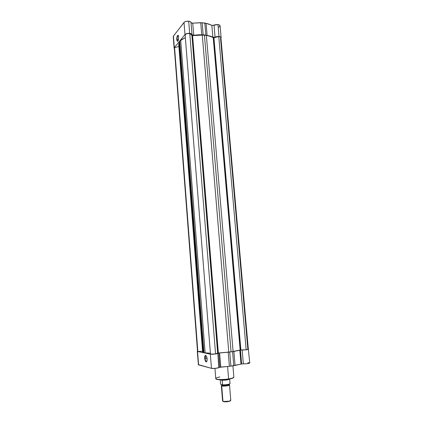 <?xml version="1.0" encoding="UTF-8"?>
<svg xmlns="http://www.w3.org/2000/svg" width="423" height="423" viewBox="0 0 423 423"><rect width="100%" height="100%" fill="white"/><g stroke="black" fill="none" stroke-linecap="round" stroke-linejoin="round"><path stroke-width="0.63" d="M178.432 35.68L178.305 35.601C177.512 35.818 177.121 37.092 177.131 39.424L176.772 39.513C176.756 36.933 177.189 35.521 178.067 35.283L178.739 37.055L178.326 40.381L177.771 41.243L177.205 41.11L176.751 38.958L177.348 35.823L177.93 35.262L178.294 35.458L178.739 37.055L178.236 40.597C177.528 41.787 177.036 41.422 176.772 39.513L177.131 39.424C177.073 37.679 177.343 36.441 177.94 35.701L178.432 35.68M178.559 39.572L177.131 39.424L178.559 39.572M184.01 22.44L184.973 34.575C185.956 33.65 187.521 33.248 189.673 33.369L188.695 21.198C186.548 21.06 184.988 21.473 184.01 22.44L173.277 36.325L174.313 47.646L184.973 34.575L186.881 33.576L190.625 33.549L191.64 34.036L192.142 34.966L193.094 35.246L199.762 34.734L205.853 35.093L210.279 36.135L213.604 37.414L219.014 36.494L217.972 24.582L214.027 25.243L215.053 37.145L216.914 36.568L219.014 36.494L220.758 37.065L220.954 38.186L221.123 37.652C221.012 37.05 220.309 36.664 219.014 36.494L217.972 24.582L215.878 24.645L212.293 25.486L207.73 23.699L202.152 22.752L192.116 23.175L191.032 22.668L192.745 23.143L193.729 35.215L201.745 34.76L200.74 22.694L192.745 23.143L193.729 35.215L192 34.649C191.878 33.983 191.101 33.554 189.673 33.369L188.695 21.198L185.909 21.399L184.322 22.128L173.425 36.066L174.313 47.646L184.973 34.575L184.01 22.44M218.675 27.241L220.071 25.956M220.076 25.803L219.394 24.978L217.972 24.582C219.262 24.761 219.965 25.169 220.076 25.798L221.123 37.647M191.994 34.596L190.979 22.356L190.043 21.531L188.695 21.198C190.117 21.399 190.895 21.848 191.022 22.546L192 34.644M174.117 48.18L173.234 36.621M204.838 23.064L205.853 35.093L203.162 34.808L202.152 22.752L204.838 23.064L205.853 35.093L212.864 37.235L211.838 25.332L206.075 23.313L207.096 35.326L206.075 23.313L204.838 23.064M212.864 37.235L211.838 25.332L214.027 25.243L215.053 37.145L212.864 37.235M200.74 22.694L202.152 22.752L203.162 34.808L201.745 34.76L200.74 22.694M178.014 40.994C177.554 41.174 177.258 40.65 177.131 39.424C177.258 40.65 177.554 41.174 178.014 40.994M213.504 37.806L213.938 37.774L240.883 349.943L240.417 349.98L213.504 37.806L218.76 36.574L220.372 36.997L220.912 37.679C220.79 37.076 220.071 36.706 218.76 36.574L246.165 349.752L247.386 349.551L248.322 349.181L246.165 349.752L240.883 349.943L246.165 349.752L218.76 36.574L213.938 37.774L240.883 349.943L240.142 350.033L240.417 349.98L213.24 37.726C211.548 36.658 209.258 35.87 206.371 35.373L210.257 36.336L213.504 37.806M192.232 35.569L192.587 35.558L218.358 353.009L217.977 353.046L192.232 35.569L199.878 34.887L206.371 35.373L233.094 351.508L240.142 350.033L213.24 37.726L240.142 350.033L231.053 351.825L233.094 351.508L206.371 35.373L204.425 35.046L231.053 351.825L228.769 352.1L231.053 351.825L204.425 35.046L192.587 35.558L218.358 353.009L228.769 352.1L202.273 34.935L228.769 352.1L217.649 353.115L217.977 353.046L192.232 35.569L191.91 35.458L217.649 353.115L215.577 353.945L217.649 353.115L191.91 35.458L192.232 35.569M197.842 351.471L174.572 47.593L174.324 48.169L174.572 47.593L178.892 46.519L174.572 47.593L197.842 351.471L202.559 351.302L197.842 351.471M202.733 351.677L203.172 351.344L179.431 46.165L178.929 45.229M178.723 44.315L179.712 41.295L181.922 39.445L185.353 37.615L180.7 40.402L205.134 352.909L210.405 353.216L203.986 352.756L205.134 352.909L180.7 40.402L179.712 41.295L203.986 352.756L203.352 352.539L203.986 352.756L179.712 41.295L178.723 44.309L202.612 351.994L203.352 352.539L179.204 42.226L203.352 352.539L202.612 351.973M185.115 34.675L186.971 33.655L189.768 33.486L191.91 35.458L189.768 33.486C187.595 33.322 186.046 33.718 185.115 34.675L210.474 354.114L214.086 354.114L215.577 353.945L189.768 33.486L215.577 353.945L210.474 354.114L185.115 34.675M220.906 37.806L220.542 38.408L247.846 349.007L248.306 349.144M228.552 379.198L233.269 377.876M232.904 365.81L233.856 377.11C233.126 377.956 231.376 378.564 228.61 378.929L228.51 379.209L228.61 378.929C232 378.358 233.75 377.75 233.856 377.11C233.708 377.961 231.941 378.654 228.568 379.188C222.974 380.071 215.746 380.028 215.767 378.596C215.598 379.658 222.947 379.865 228.61 378.929L227.579 366.503L228.61 378.929C226.035 379.526 215.942 379.991 215.767 378.596C216.211 377.898 217.581 377.358 219.87 376.972M205.092 358.366C205.435 360.782 206.027 361.792 206.858 361.395C206.027 361.792 205.435 360.782 205.092 358.366L207.016 358.096L205.092 358.366L205.488 355.88L206.133 355.759L205.853 355.669C205.266 355.828 205.012 356.726 205.092 358.366L204.69 358.376L205.092 358.366M207.127 358.942L206.984 361.046C206.049 362.611 205.282 361.723 204.69 358.376L205.203 355.547L205.89 355.521L206.583 356.547L207.133 360.174L206.392 361.914L205.435 361.2L204.69 358.376C204.605 356.563 204.885 355.569 205.536 355.394C206.334 355.616 206.863 356.795 207.127 358.942M219.024 367.391L230.91 366.107L241.628 363.954L246.916 363.722L249.771 362.96L248.312 349.028L248.364 349.329L246.583 349.726L240.433 350.101L242.152 350.001L243.352 363.859L241.628 363.954L240.433 350.101L232.571 351.65L218.76 353.068L219.616 352.983L220.764 367.074L219.902 367.164L218.76 353.068L215.444 353.998L210.654 354.21L197.562 351.481L197.509 351.18L198.588 364.912L197.562 351.481L210.331 354.162L211.458 368.343L215.265 368.38L218.807 367.677L217.834 353.364M198.403 364.621L211.458 368.343L210.331 354.162C211.754 354.527 218.083 353.834 217.834 353.348L218.76 353.068L219.902 367.164L218.977 367.439M197.298 351.349L198.382 364.827L211.458 368.343C212.891 368.803 219.241 368.073 218.982 367.481L218.977 367.465M249.766 362.939L247.852 362.633M232.571 351.65L229.731 352.036L230.91 366.107L233.755 365.684L232.571 351.65L233.871 351.439L235.056 365.451L240.994 364.087L239.804 350.223L233.871 351.439L235.056 365.451L233.755 365.684L232.571 351.65M229.277 379.077L231.846 378.485M232.327 378.326L233.068 378.003M216.47 379.262L219.458 379.754L225.142 379.611M226.009 379.531L227.701 379.325M240.433 350.101L241.628 363.954L240.994 364.087L239.804 350.223L240.433 350.101M248.555 349.165C247.645 349.684 245.509 349.964 242.152 350.001L243.352 363.859C246.725 363.87 248.867 363.569 249.771 362.96M229.398 366.292L228.224 352.211L219.616 352.983L220.764 367.074L229.398 366.292L230.91 366.107L229.731 352.036L228.224 352.211L229.398 366.292M216.116 378.966C216.782 380.24 226.072 379.754 228.51 379.209M221.694 385.929C221.123 385.802 221.218 385.559 221.975 385.205L221.335 385.665L221.694 385.929L222.059 385.231L221.694 385.929L222.942 401.258L221.694 385.929C222.297 386.215 224.111 386.194 227.135 385.866C229.472 385.321 230.138 384.941 229.134 384.719L229.515 384.993C229.8 385.739 223.249 386.527 221.694 385.929M222.049 385.179L222.784 384.972L222.049 385.179M222.186 384.861L221.737 384.999L222.059 385.231C222.038 385.75 229.53 385.126 229.007 384.401C229.53 385.126 222.038 385.75 222.059 385.231L221.731 384.719L221.821 385.126M221.335 385.665L222.577 400.951L223.333 401.607L222.942 401.258C224.513 401.972 231.08 401.141 230.784 400.274L229.515 384.993M223.006 401.337L224.179 401.787L226.855 401.787L229.446 401.332L230.413 400.676L229.885 401.173L223.101 401.48M229.324 379.071C226.453 379.923 223.529 380.166 220.557 379.791C223.587 380.166 226.522 379.917 229.366 379.05M230.006 383.746L229.684 379.193L230.054 383.661C228.79 384.576 226.289 385.004 222.546 384.956L222.588 384.84C226.363 384.835 228.854 384.433 230.054 383.635C228.854 384.433 226.363 384.835 222.588 384.84L222.228 380.372L220.277 379.785L222.033 380.229C225.782 380.245 228.325 379.859 229.663 379.082L229.694 379.024C228.526 379.828 225.972 380.229 222.033 380.229L220.552 379.791L222.197 380.277L222.577 384.914L220.6 384.285L220.219 379.785L220.589 384.258M220.637 384.338L221.335 384.555M221.99 384.766L222.514 384.962C225.559 385.015 227.928 384.708 229.631 384.031M223 384.978L227.251 384.676L229.737 383.973M230.403 399.957C230.974 400.19 230.9 400.465 230.186 400.782C227.918 401.49 225.602 401.681 223.249 401.353L222.942 401.258M178.305 35.601L178.067 35.283M178.464 35.754L177.94 35.701M197.52 351.328L174.324 48.169M220.906 37.673L248.327 349.187M215.767 378.596L214.953 368.407M218.982 367.481L217.834 353.348M206.16 355.791L205.488 355.88M205.853 355.669L205.536 355.394M230.186 400.782L229.885 401.173M223.249 401.353L223.614 401.691"/></g></svg>
